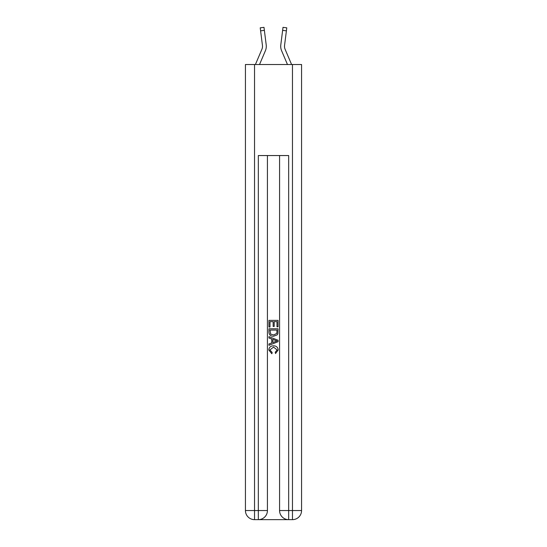 <?xml version="1.0" encoding="UTF-8"?>
<svg xmlns="http://www.w3.org/2000/svg" width="547" height="547" viewBox="0 0 547 547"><rect width="100%" height="100%" fill="white"/><g stroke="black" fill="none" stroke-linecap="round" stroke-linejoin="round"><path stroke-width="0.82" d="M259.531 64.519L265.384 50.768A11.378 11.378 -37.2 0 0 266.204 44.888L264.372 30.358L260.604 30.837L262.444 45.36A7.583 7.583 -37.2 0 1 261.897 49.285L255.408 64.519L261.897 49.285A7.583 7.583 -37.9 0 0 262.498 46.331M266.28 46.871L266.293 46.406M291.592 64.519L285.103 49.285A7.583 7.583 37.9 0 1 284.502 46.324A7.583 7.583 37.2 0 0 285.103 49.285A7.583 7.583 37.2 0 1 284.502 46.324A7.583 7.583 37.2 0 0 285.103 49.285A7.583 7.583 37.2 0 1 284.502 46.324A7.583 7.583 37.2 0 0 285.103 49.285A7.583 7.583 37.2 0 1 284.502 46.324A7.583 7.583 37.2 0 0 285.103 49.285A7.583 7.583 37.2 0 1 284.502 46.324A7.583 7.583 37.2 0 0 285.103 49.285A7.583 7.583 37.2 0 1 284.502 46.324A7.583 7.583 37.2 0 0 285.103 49.285A7.583 7.583 37.2 0 1 284.502 46.324A7.583 7.583 37.2 0 0 285.103 49.285A7.583 7.583 37.2 0 1 284.502 46.324A7.583 7.583 37.2 0 0 285.103 49.285A7.583 7.583 37.2 0 1 284.502 46.324A7.583 7.583 37.2 0 0 285.103 49.285A7.583 7.583 37.2 0 1 284.502 46.324A7.583 7.583 37.2 0 0 285.103 49.285A7.583 7.583 37.2 0 1 284.502 46.324A7.583 7.583 37.2 0 0 285.103 49.285A7.583 7.583 37.2 0 1 284.502 46.324A7.583 7.583 37.2 0 0 285.103 49.285A7.583 7.583 37.2 0 1 284.502 46.324A7.583 7.583 37.2 0 0 285.103 49.285A7.583 7.583 37.2 0 1 284.502 46.324A7.583 7.583 37.2 0 0 285.103 49.285A7.583 7.583 37.2 0 1 284.502 46.324A7.583 7.583 37.2 0 0 285.103 49.285A7.583 7.583 37.2 0 1 284.502 46.324A7.583 7.583 37.2 0 0 285.103 49.285A7.583 7.583 37.2 0 1 284.502 46.324A7.583 7.583 37.2 0 0 285.103 49.285A7.583 7.583 37.2 0 1 284.502 46.324A7.583 7.583 37.2 0 0 285.103 49.285A7.583 7.583 37.2 0 1 284.502 46.324A7.583 7.583 37.2 0 0 285.103 49.285A7.583 7.583 37.2 0 1 284.502 46.324A7.583 7.583 37.2 0 0 285.103 49.285A7.583 7.583 37.2 0 1 284.502 46.324A7.583 7.583 37.2 0 0 285.103 49.285A7.583 7.583 37.2 0 1 284.502 46.324A7.583 7.583 37.2 0 0 285.103 49.285A7.583 7.583 37.2 0 1 284.502 46.324M287.469 64.519L281.616 50.768A11.378 11.378 37.2 0 1 280.796 44.888L283.011 27.35L286.772 27.829L286.396 30.837L282.628 30.358M285.103 49.285A7.583 7.583 37.2 0 1 284.556 45.36L286.396 30.837M259.011 519.65L287.989 519.65M254.54 64.519L254.54 510.549L245.432 510.549L245.432 64.519L301.568 64.519L301.568 510.549L292.46 510.549L292.46 64.519M279.572 155.546L279.572 510.549A9.101 9.101 0 0 0 288.672 519.65L288.672 510.549L279.572 510.549A9.101 9.101 0 0 0 288.672 519.65L292.46 519.65L292.46 510.549L288.672 510.549L288.672 155.546L258.328 155.546L258.328 510.549L254.54 510.549L254.54 519.65L258.328 519.65A9.101 9.101 0 0 0 267.428 510.549L258.328 510.549L258.328 519.65A9.101 9.101 0 0 0 267.428 510.549L267.428 155.546M292.46 519.65A9.101 9.101 0 0 0 301.568 510.549A9.101 9.101 0 0 1 292.46 519.65M245.432 510.549A9.101 9.101 0 0 0 254.54 519.65A9.101 9.101 0 0 1 245.432 510.549M268.946 327.038L268.946 320.385L278.054 320.385L278.054 326.805L277.001 326.805L277.001 321.67L274.197 321.67L274.197 326.45L273.151 326.45L273.151 321.67L269.999 321.67L269.999 327.038L268.946 327.038M268.946 332.05L268.946 328.788L278.054 328.788L277.917 333.506L277.267 334.832L273.548 336.255C270.635 336.268 269.103 334.867 268.946 332.05M269.999 330.073L270.642 334.094L273.568 334.969L276.816 333.417L277.001 330.073L269.999 330.073M268.946 338.005L268.946 336.644L278.054 340.261L278.054 341.704L268.946 345.321L268.946 343.96L271.75 342.921L271.75 339.044L268.946 338.005M275.319 340.357L272.803 339.427L272.803 342.538L277.001 340.979L275.319 340.357M269.883 349.923L272.16 352.48L271.866 353.759L268.83 350.046C269.076 347.249 270.656 345.841 273.568 345.827C276.365 345.882 277.897 347.283 278.17 350.018L275.524 353.526L275.244 352.241L277.117 349.957L273.575 347.106L269.883 349.923M260.604 30.837L260.228 27.829L263.989 27.35L264.372 30.358M280.707 46.31L280.72 46.871L280.707 46.31M284.508 46.686L284.556 45.36M260.228 27.829L263.989 27.35M283.011 27.35L286.772 27.829"/></g></svg>
